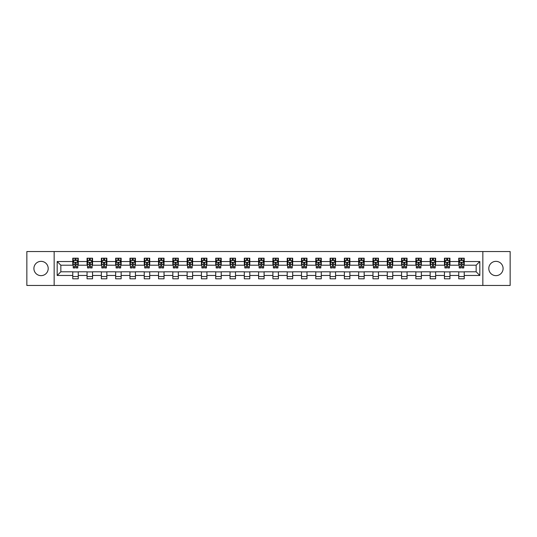 <?xml version="1.0" encoding="UTF-8"?>
<svg xmlns="http://www.w3.org/2000/svg" width="537" height="537" viewBox="0 0 537 537"><rect width="100%" height="100%" fill="white"/><g stroke="black" fill="none" stroke-linecap="round" stroke-linejoin="round"><path stroke-width="0.81" d="M495.946 261.351A7.149 7.149 0 0 0 488.798 268.5A7.149 7.149 0 0 0 495.946 275.649A7.149 7.149 0 0 0 503.095 268.5A7.149 7.149 0 0 0 495.946 261.351M41.054 261.351A7.149 7.149 0 0 0 33.905 268.5A7.149 7.149 0 0 0 41.054 275.649A7.149 7.149 0 0 0 48.202 268.5A7.149 7.149 0 0 0 41.054 261.351M482.844 285.456L510.15 285.456L510.15 251.544L482.844 251.544L482.844 285.456L54.156 285.456L54.156 251.544L26.85 251.544L26.85 285.456L54.156 285.456M482.844 251.544L54.156 251.544M464.237 261.532L464.237 258.19L458.739 258.19L458.739 261.532L449.946 261.532L449.946 258.19L444.448 258.19L444.448 261.532L435.648 261.532L435.648 258.19L430.15 258.19L430.15 261.532L421.35 261.532L421.35 258.19L415.853 258.19L415.853 261.532L407.059 261.532L407.059 258.19L401.562 258.19L401.562 261.532L392.762 261.532L392.762 258.19L387.264 258.19L387.264 261.532L378.464 261.532L378.464 258.19L372.967 258.19L372.967 261.532L364.173 261.532L364.173 258.19L358.669 258.19L358.669 261.532L349.876 261.532L349.876 258.19L344.378 258.19L344.378 261.532L335.578 261.532L335.578 258.19L330.08 258.19L330.08 261.532L321.28 261.532L321.28 258.19L315.783 258.19L315.783 261.532L306.989 261.532L306.989 258.19L301.492 258.19L301.492 261.532L292.692 261.532L292.692 258.19L287.194 258.19L287.194 261.532L278.394 261.532L278.394 258.19L272.897 258.19L272.897 261.532L264.103 261.532L264.103 258.19L258.606 258.19L258.606 261.532L249.806 261.532L249.806 258.19L244.308 258.19L244.308 261.532L235.508 261.532L235.508 258.19L230.011 258.19L230.011 261.532L221.217 261.532L221.217 258.19L215.72 258.19L215.72 261.532L206.92 261.532L206.92 258.19L201.422 258.19L201.422 261.532L192.622 261.532L192.622 258.19L187.124 258.19L187.124 261.532L178.331 261.532L178.331 258.19L172.827 258.19L172.827 261.532L164.033 261.532L164.033 258.19L158.536 258.19L158.536 261.532L149.736 261.532L149.736 258.19L144.238 258.19L144.238 261.532L135.438 261.532L135.438 258.19L129.941 258.19L129.941 261.532L121.147 261.532L121.147 258.19L115.65 258.19L115.65 261.532L106.85 261.532L106.85 258.19L101.352 258.19L101.352 261.532L92.552 261.532L92.552 258.19L87.054 258.19L87.054 261.532L78.261 261.532L78.261 258.19L72.764 258.19L72.764 261.532L57.184 261.532L57.184 275.468L60.849 271.796L72.764 271.796L72.764 278.81L78.261 278.81L78.261 271.796L87.054 271.796L87.054 278.81L92.552 278.81L92.552 271.796L101.352 271.796L101.352 278.81L106.85 278.81L106.85 271.796L115.65 271.796L115.65 278.81L121.147 278.81L121.147 271.796L129.941 271.796L129.941 278.81L135.438 278.81L135.438 271.796L144.238 271.796L144.238 278.81L149.736 278.81L149.736 271.796L158.536 271.796L158.536 278.81L164.033 278.81L164.033 271.796L172.827 271.796L172.827 278.81L178.331 278.81L178.331 271.796L187.124 271.796L187.124 278.81L192.622 278.81L192.622 271.796L201.422 271.796L201.422 278.81L206.92 278.81L206.92 271.796L215.72 271.796L215.72 278.81L221.217 278.81L221.217 271.796L230.011 271.796L230.011 278.81L235.508 278.81L235.508 271.796L244.308 271.796L244.308 278.81L249.806 278.81L249.806 271.796L258.606 271.796L258.606 278.81L264.103 278.81L264.103 271.796L272.897 271.796L272.897 278.81L278.394 278.81L278.394 271.796L287.194 271.796L287.194 278.81L292.692 278.81L292.692 271.796L301.492 271.796L301.492 278.81L306.989 278.81L306.989 271.796L315.783 271.796L315.783 278.81L321.28 278.81L321.28 271.796L330.08 271.796L330.08 278.81L335.578 278.81L335.578 271.796L344.378 271.796L344.378 278.81L349.876 278.81L349.876 271.796L358.669 271.796L358.669 278.81L364.173 278.81L364.173 271.796L372.967 271.796L372.967 278.81L378.464 278.81L378.464 271.796L387.264 271.796L387.264 278.81L392.762 278.81L392.762 271.796L401.562 271.796L401.562 278.81L407.059 278.81L407.059 271.796L415.853 271.796L415.853 278.81L421.35 278.81L421.35 271.796L430.15 271.796L430.15 278.81L435.648 278.81L435.648 271.796L444.448 271.796L444.448 278.81L449.946 278.81L449.946 271.796L458.739 271.796L458.739 278.81L464.237 278.81L464.237 271.796L476.151 271.796L476.151 265.204L464.237 265.204L464.237 261.532L479.816 261.532L479.816 275.468L464.237 275.468M458.739 275.468L449.946 275.468M444.448 275.468L435.648 275.468M430.15 275.468L421.35 275.468M415.853 275.468L407.059 275.468M401.562 275.468L392.762 275.468M387.264 275.468L378.464 275.468M372.967 275.468L364.173 275.468M358.669 275.468L349.876 275.468M344.378 275.468L335.578 275.468M330.08 275.468L321.28 275.468M315.783 275.468L306.989 275.468M301.492 275.468L292.692 275.468M287.194 275.468L278.394 275.468M272.897 275.468L264.103 275.468M258.606 275.468L249.806 275.468M244.308 275.468L235.508 275.468M230.011 275.468L221.217 275.468M215.72 275.468L206.92 275.468M201.422 275.468L192.622 275.468M187.124 275.468L178.331 275.468M172.827 275.468L164.033 275.468M158.536 275.468L149.736 275.468M144.238 275.468L135.438 275.468M129.941 275.468L121.147 275.468M115.65 275.468L106.85 275.468M101.352 275.468L92.552 275.468M87.054 275.468L78.261 275.468M72.764 275.468L57.184 275.468M458.739 261.532L458.739 265.204L449.946 265.204L449.946 261.532M444.448 261.532L444.448 265.204L435.648 265.204L435.648 261.532M430.15 261.532L430.15 265.204L421.35 265.204L421.35 261.532M415.853 261.532L415.853 265.204L407.059 265.204L407.059 261.532M401.562 261.532L401.562 265.204L392.762 265.204L392.762 261.532M387.264 261.532L387.264 265.204L378.464 265.204L378.464 261.532M372.967 261.532L372.967 265.204L364.173 265.204L364.173 261.532M358.669 261.532L358.669 265.204L349.876 265.204L349.876 261.532M344.378 261.532L344.378 265.204L335.578 265.204L335.578 261.532M330.08 261.532L330.08 265.204L321.28 265.204L321.28 261.532M315.783 261.532L315.783 265.204L306.989 265.204L306.989 261.532M301.492 261.532L301.492 265.204L292.692 265.204L292.692 261.532M287.194 261.532L287.194 265.204L278.394 265.204L278.394 261.532M272.897 261.532L272.897 265.204L264.103 265.204L264.103 261.532M258.606 261.532L258.606 265.204L249.806 265.204L249.806 261.532M244.308 261.532L244.308 265.204L235.508 265.204L235.508 261.532M230.011 261.532L230.011 265.204L221.217 265.204L221.217 261.532M215.72 261.532L215.72 265.204L206.92 265.204L206.92 261.532M201.422 261.532L201.422 265.204L192.622 265.204L192.622 261.532M187.124 261.532L187.124 265.204L178.331 265.204L178.331 261.532M172.827 261.532L172.827 265.204L164.033 265.204L164.033 261.532M158.536 261.532L158.536 265.204L149.736 265.204L149.736 261.532M144.238 261.532L144.238 265.204L135.438 265.204L135.438 261.532M129.941 261.532L129.941 265.204L121.147 265.204L121.147 261.532M115.65 261.532L115.65 265.204L106.85 265.204L106.85 261.532M101.352 261.532L101.352 265.204L92.552 265.204L92.552 261.532M87.054 261.532L87.054 265.204L78.261 265.204L78.261 261.532M72.764 261.532L72.764 265.204L60.849 265.204L57.184 261.532M60.849 265.204L60.849 271.796M479.816 275.468L476.151 271.796M476.151 265.204L479.816 261.532M72.764 260.479L73.22 260.479M74.958 260.479L76.059 260.479M77.798 260.479L78.261 260.479M72.764 265.11L73.22 265.11M74.958 265.11L76.059 265.11M77.798 265.11L78.261 265.11M72.764 271.89L78.261 271.89M72.764 276.521L78.261 276.521M87.054 271.89L92.552 271.89M87.054 276.521L92.552 276.521M87.054 260.479L87.518 260.479M89.256 260.479L90.357 260.479M92.096 260.479L92.552 260.479M87.054 265.11L87.518 265.11M89.256 265.11L90.357 265.11M92.096 265.11L92.552 265.11M101.352 271.89L106.85 271.89M101.352 276.521L106.85 276.521M101.352 260.479L101.808 260.479M103.554 260.479L104.648 260.479M106.393 260.479L106.85 260.479M101.352 265.11L101.808 265.11M103.554 265.11L104.648 265.11M106.393 265.11L106.85 265.11M115.65 271.89L121.147 271.89M115.65 276.521L121.147 276.521M115.65 260.479L116.106 260.479M117.845 260.479L118.945 260.479M120.691 260.479L121.147 260.479M115.65 265.11L116.106 265.11M117.845 265.11L118.945 265.11M120.691 265.11L121.147 265.11M129.941 271.89L135.438 271.89M129.941 276.521L135.438 276.521M129.941 260.479L130.404 260.479M132.142 260.479L133.243 260.479M134.982 260.479L135.438 260.479M129.941 265.11L130.404 265.11M132.142 265.11L133.243 265.11M134.982 265.11L135.438 265.11M144.238 271.89L149.736 271.89M144.238 276.521L149.736 276.521M144.238 260.479L144.695 260.479M146.44 260.479L147.541 260.479M149.279 260.479L149.736 260.479M144.238 265.11L144.695 265.11M146.44 265.11L147.541 265.11M149.279 265.11L149.736 265.11M158.536 271.89L164.033 271.89M158.536 276.521L164.033 276.521M158.536 260.479L158.992 260.479M160.731 260.479L161.832 260.479M163.577 260.479L164.033 260.479M158.536 265.11L158.992 265.11M160.731 265.11L161.832 265.11M163.577 265.11L164.033 265.11M172.827 271.89L178.331 271.89M172.827 276.521L178.331 276.521M172.827 260.479L173.29 260.479M175.028 260.479L176.129 260.479M177.868 260.479L178.331 260.479M172.827 265.11L173.29 265.11M175.028 265.11L176.129 265.11M177.868 265.11L178.331 265.11M187.124 271.89L192.622 271.89M187.124 276.521L192.622 276.521M187.124 260.479L187.581 260.479M189.326 260.479L190.427 260.479M192.165 260.479L192.622 260.479M187.124 265.11L187.581 265.11M189.326 265.11L190.427 265.11M192.165 265.11L192.622 265.11M201.422 271.89L206.92 271.89M201.422 276.521L206.92 276.521M201.422 260.479L201.878 260.479M203.617 260.479L204.718 260.479M206.463 260.479L206.92 260.479M201.422 265.11L201.878 265.11M203.617 265.11L204.718 265.11M206.463 265.11L206.92 265.11M215.72 271.89L221.217 271.89M215.72 276.521L221.217 276.521M215.72 260.479L216.176 260.479M217.915 260.479L219.015 260.479M220.754 260.479L221.217 260.479M215.72 265.11L216.176 265.11M217.915 265.11L219.015 265.11M220.754 265.11L221.217 265.11M230.011 271.89L235.508 271.89M230.011 276.521L235.508 276.521M230.011 260.479L230.467 260.479M232.212 260.479L233.313 260.479M235.052 260.479L235.508 260.479M230.011 265.11L230.467 265.11M232.212 265.11L233.313 265.11M235.052 265.11L235.508 265.11M244.308 271.89L249.806 271.89M244.308 276.521L249.806 276.521M244.308 260.479L244.765 260.479M246.51 260.479L247.604 260.479M249.349 260.479L249.806 260.479M244.308 265.11L244.765 265.11M246.51 265.11L247.604 265.11M249.349 265.11L249.806 265.11M258.606 271.89L264.103 271.89M258.606 276.521L264.103 276.521M258.606 260.479L259.062 260.479M260.801 260.479L261.902 260.479M263.64 260.479L264.103 260.479M258.606 265.11L259.062 265.11M260.801 265.11L261.902 265.11M263.64 265.11L264.103 265.11M272.897 271.89L278.394 271.89M272.897 276.521L278.394 276.521M272.897 260.479L273.36 260.479M275.098 260.479L276.199 260.479M277.938 260.479L278.394 260.479M272.897 265.11L273.36 265.11M275.098 265.11L276.199 265.11M277.938 265.11L278.394 265.11M287.194 271.89L292.692 271.89M287.194 276.521L292.692 276.521M287.194 260.479L287.651 260.479M289.396 260.479L290.49 260.479M292.235 260.479L292.692 260.479M287.194 265.11L287.651 265.11M289.396 265.11L290.49 265.11M292.235 265.11L292.692 265.11M301.492 271.89L306.989 271.89M301.492 276.521L306.989 276.521M301.492 260.479L301.948 260.479M303.687 260.479L304.788 260.479M306.533 260.479L306.989 260.479M301.492 265.11L301.948 265.11M303.687 265.11L304.788 265.11M306.533 265.11L306.989 265.11M315.783 271.89L321.28 271.89M315.783 276.521L321.28 276.521M315.783 260.479L316.246 260.479M317.985 260.479L319.085 260.479M320.824 260.479L321.28 260.479M315.783 265.11L316.246 265.11M317.985 265.11L319.085 265.11M320.824 265.11L321.28 265.11M330.08 271.89L335.578 271.89M330.08 276.521L335.578 276.521M330.08 260.479L330.537 260.479M332.282 260.479L333.383 260.479M335.122 260.479L335.578 260.479M330.08 265.11L330.537 265.11M332.282 265.11L333.383 265.11M335.122 265.11L335.578 265.11M344.378 271.89L349.876 271.89M344.378 276.521L349.876 276.521M344.378 260.479L344.835 260.479M346.573 260.479L347.674 260.479M349.419 260.479L349.876 260.479M344.378 265.11L344.835 265.11M346.573 265.11L347.674 265.11M349.419 265.11L349.876 265.11M358.669 271.89L364.173 271.89M358.669 276.521L364.173 276.521M358.669 260.479L359.132 260.479M360.871 260.479L361.972 260.479M363.71 260.479L364.173 260.479M358.669 265.11L359.132 265.11M360.871 265.11L361.972 265.11M363.71 265.11L364.173 265.11M372.967 271.89L378.464 271.89M372.967 276.521L378.464 276.521M372.967 260.479L373.423 260.479M375.168 260.479L376.269 260.479M378.008 260.479L378.464 260.479M372.967 265.11L373.423 265.11M375.168 265.11L376.269 265.11M378.008 265.11L378.464 265.11M387.264 271.89L392.762 271.89M387.264 276.521L392.762 276.521M387.264 260.479L387.721 260.479M389.459 260.479L390.56 260.479M392.305 260.479L392.762 260.479M387.264 265.11L387.721 265.11M389.459 265.11L390.56 265.11M392.305 265.11L392.762 265.11M401.562 271.89L407.059 271.89M401.562 276.521L407.059 276.521M401.562 260.479L402.018 260.479M403.757 260.479L404.858 260.479M406.596 260.479L407.059 260.479M401.562 265.11L402.018 265.11M403.757 265.11L404.858 265.11M406.596 265.11L407.059 265.11M415.853 271.89L421.35 271.89M415.853 276.521L421.35 276.521M415.853 260.479L416.309 260.479M418.054 260.479L419.155 260.479M420.894 260.479L421.35 260.479M415.853 265.11L416.309 265.11M418.054 265.11L419.155 265.11M420.894 265.11L421.35 265.11M430.15 271.89L435.648 271.89M430.15 276.521L435.648 276.521M430.15 260.479L430.607 260.479M432.352 260.479L433.446 260.479M435.192 260.479L435.648 260.479M430.15 265.11L430.607 265.11M432.352 265.11L433.446 265.11M435.192 265.11L435.648 265.11M444.448 271.89L449.946 271.89M444.448 276.521L449.946 276.521M444.448 260.479L444.904 260.479M446.643 260.479L447.744 260.479M449.482 260.479L449.946 260.479M444.448 265.11L444.904 265.11M446.643 265.11L447.744 265.11M449.482 265.11L449.946 265.11M458.739 271.89L464.237 271.89M458.739 276.521L464.237 276.521M458.739 260.479L459.202 260.479M460.941 260.479L462.042 260.479M463.78 260.479L464.237 260.479M458.739 265.11L459.202 265.11M460.941 265.11L462.042 265.11M463.78 265.11L464.237 265.11M76.059 259.384L74.958 259.384M77.798 266.802L76.059 266.802L76.059 267.95L77.798 267.95L77.798 262.358L76.885 260.526L74.133 260.526L73.22 262.358L73.22 267.95L74.958 267.95L74.958 266.802L73.22 266.802M73.22 262.358L73.22 258.19M77.798 262.358L77.798 258.19M74.958 260.526L74.958 258.19M76.059 258.19L76.059 260.526M76.059 266.802L76.059 263.049L74.958 263.049L74.958 266.802M90.357 259.384L89.256 259.384M92.096 266.802L90.357 266.802L90.357 267.95L92.096 267.95L92.096 262.358L91.183 260.526L88.43 260.526L87.518 262.358L87.518 267.95L89.256 267.95L89.256 266.802L87.518 266.802M87.518 262.358L87.518 258.19M92.096 262.358L92.096 258.19M89.256 260.526L89.256 258.19M90.357 258.19L90.357 260.526M90.357 266.802L90.357 263.049L89.256 263.049L89.256 266.802M104.648 259.384L103.554 259.384M106.393 266.802L104.648 266.802L104.648 267.95L106.393 267.95L106.393 262.358L105.474 260.526L102.728 260.526L101.808 262.358L101.808 267.95L103.554 267.95L103.554 266.802L101.808 266.802M101.808 262.358L101.808 258.19M106.393 262.358L106.393 258.19M103.554 260.526L103.554 258.19M104.648 258.19L104.648 260.526M104.648 266.802L104.648 263.049L103.554 263.049L103.554 266.802M118.945 259.384L117.845 259.384M120.691 266.802L118.945 266.802L118.945 267.95L120.691 267.95L120.691 262.358L119.771 260.526L117.019 260.526L116.106 262.358L116.106 267.95L117.845 267.95L117.845 266.802L116.106 266.802M116.106 262.358L116.106 258.19M120.691 262.358L120.691 258.19M117.845 260.526L117.845 258.19M118.945 258.19L118.945 260.526M118.945 266.802L118.945 263.049L117.845 263.049L117.845 266.802M133.243 259.384L132.142 259.384M134.982 266.802L133.243 266.802L133.243 267.95L134.982 267.95L134.982 262.358L134.069 260.526L131.317 260.526L130.404 262.358L130.404 267.95L132.142 267.95L132.142 266.802L130.404 266.802M130.404 262.358L130.404 258.19M134.982 262.358L134.982 258.19M132.142 260.526L132.142 258.19M133.243 258.19L133.243 260.526M133.243 266.802L133.243 263.049L132.142 263.049L132.142 266.802M147.541 259.384L146.44 259.384M149.279 266.802L147.541 266.802L147.541 267.95L149.279 267.95L149.279 262.358L148.36 260.526L145.614 260.526L144.695 262.358L144.695 267.95L146.44 267.95L146.44 266.802L144.695 266.802M144.695 262.358L144.695 258.19M149.279 262.358L149.279 258.19M146.44 260.526L146.44 258.19M147.541 258.19L147.541 260.526M147.541 266.802L147.541 263.049L146.44 263.049L146.44 266.802M161.832 259.384L160.731 259.384M163.577 266.802L161.832 266.802L161.832 267.95L163.577 267.95L163.577 262.358L162.657 260.526L159.912 260.526L158.992 262.358L158.992 267.95L160.731 267.95L160.731 266.802L158.992 266.802M158.992 262.358L158.992 258.19M163.577 262.358L163.577 258.19M160.731 260.526L160.731 258.19M161.832 258.19L161.832 260.526M161.832 266.802L161.832 263.049L160.731 263.049L160.731 266.802M176.129 259.384L175.028 259.384M177.868 266.802L176.129 266.802L176.129 267.95L177.868 267.95L177.868 262.358L176.955 260.526L174.203 260.526L173.29 262.358L173.29 267.95L175.028 267.95L175.028 266.802L173.29 266.802M173.29 262.358L173.29 258.19M177.868 262.358L177.868 258.19M175.028 260.526L175.028 258.19M176.129 258.19L176.129 260.526M176.129 266.802L176.129 263.049L175.028 263.049L175.028 266.802M190.427 259.384L189.326 259.384M192.165 266.802L190.427 266.802L190.427 267.95L192.165 267.95L192.165 262.358L191.246 260.526L188.5 260.526L187.581 262.358L187.581 267.95L189.326 267.95L189.326 266.802L187.581 266.802M187.581 262.358L187.581 258.19M192.165 262.358L192.165 258.19M189.326 260.526L189.326 258.19M190.427 258.19L190.427 260.526M190.427 266.802L190.427 263.049L189.326 263.049L189.326 266.802M204.718 259.384L203.617 259.384M206.463 266.802L204.718 266.802L204.718 267.95L206.463 267.95L206.463 262.358L205.543 260.526L202.798 260.526L201.878 262.358L201.878 267.95L203.617 267.95L203.617 266.802L201.878 266.802M201.878 262.358L201.878 258.19M206.463 262.358L206.463 258.19M203.617 260.526L203.617 258.19M204.718 258.19L204.718 260.526M204.718 266.802L204.718 263.049L203.617 263.049L203.617 266.802M219.015 259.384L217.915 259.384M220.754 266.802L219.015 266.802L219.015 267.95L220.754 267.95L220.754 262.358L219.841 260.526L217.089 260.526L216.176 262.358L216.176 267.95L217.915 267.95L217.915 266.802L216.176 266.802M216.176 262.358L216.176 258.19M220.754 262.358L220.754 258.19M217.915 260.526L217.915 258.19M219.015 258.19L219.015 260.526M219.015 266.802L219.015 263.049L217.915 263.049L217.915 266.802M233.313 259.384L232.212 259.384M235.052 266.802L233.313 266.802L233.313 267.95L235.052 267.95L235.052 262.358L234.139 260.526L231.387 260.526L230.467 262.358L230.467 267.95L232.212 267.95L232.212 266.802L230.467 266.802M230.467 262.358L230.467 258.19M235.052 262.358L235.052 258.19M232.212 260.526L232.212 258.19M233.313 258.19L233.313 260.526M233.313 266.802L233.313 263.049L232.212 263.049L232.212 266.802M247.604 259.384L246.51 259.384M249.349 266.802L247.604 266.802L247.604 267.95L249.349 267.95L249.349 262.358L248.43 260.526L245.684 260.526L244.765 262.358L244.765 267.95L246.51 267.95L246.51 266.802L244.765 266.802M244.765 262.358L244.765 258.19M249.349 262.358L249.349 258.19M246.51 260.526L246.51 258.19M247.604 258.19L247.604 260.526M247.604 266.802L247.604 263.049L246.51 263.049L246.51 266.802M261.902 259.384L260.801 259.384M263.64 266.802L261.902 266.802L261.902 267.95L263.64 267.95L263.64 262.358L262.727 260.526L259.975 260.526L259.062 262.358L259.062 267.95L260.801 267.95L260.801 266.802L259.062 266.802M259.062 262.358L259.062 258.19M263.64 262.358L263.64 258.19M260.801 260.526L260.801 258.19M261.902 258.19L261.902 260.526M261.902 266.802L261.902 263.049L260.801 263.049L260.801 266.802M276.199 259.384L275.098 259.384M277.938 266.802L276.199 266.802L276.199 267.95L277.938 267.95L277.938 262.358L277.025 260.526L274.273 260.526L273.36 262.358L273.36 267.95L275.098 267.95L275.098 266.802L273.36 266.802M273.36 262.358L273.36 258.19M277.938 262.358L277.938 258.19M275.098 260.526L275.098 258.19M276.199 258.19L276.199 260.526M276.199 266.802L276.199 263.049L275.098 263.049L275.098 266.802M290.49 259.384L289.396 259.384M292.235 266.802L290.49 266.802L290.49 267.95L292.235 267.95L292.235 262.358L291.316 260.526L288.57 260.526L287.651 262.358L287.651 267.95L289.396 267.95L289.396 266.802L287.651 266.802M287.651 262.358L287.651 258.19M292.235 262.358L292.235 258.19M289.396 260.526L289.396 258.19M290.49 258.19L290.49 260.526M290.49 266.802L290.49 263.049L289.396 263.049L289.396 266.802M304.788 259.384L303.687 259.384M306.533 266.802L304.788 266.802L304.788 267.95L306.533 267.95L306.533 262.358L305.613 260.526L302.861 260.526L301.948 262.358L301.948 267.95L303.687 267.95L303.687 266.802L301.948 266.802M301.948 262.358L301.948 258.19M306.533 262.358L306.533 258.19M303.687 260.526L303.687 258.19M304.788 258.19L304.788 260.526M304.788 266.802L304.788 263.049L303.687 263.049L303.687 266.802M319.085 259.384L317.985 259.384M320.824 266.802L319.085 266.802L319.085 267.95L320.824 267.95L320.824 262.358L319.911 260.526L317.159 260.526L316.246 262.358L316.246 267.95L317.985 267.95L317.985 266.802L316.246 266.802M316.246 262.358L316.246 258.19M320.824 262.358L320.824 258.19M317.985 260.526L317.985 258.19M319.085 258.19L319.085 260.526M319.085 266.802L319.085 263.049L317.985 263.049L317.985 266.802M333.383 259.384L332.282 259.384M335.122 266.802L333.383 266.802L333.383 267.95L335.122 267.95L335.122 262.358L334.202 260.526L331.457 260.526L330.537 262.358L330.537 267.95L332.282 267.95L332.282 266.802L330.537 266.802M330.537 262.358L330.537 258.19M335.122 262.358L335.122 258.19M332.282 260.526L332.282 258.19M333.383 258.19L333.383 260.526M333.383 266.802L333.383 263.049L332.282 263.049L332.282 266.802M347.674 259.384L346.573 259.384M349.419 266.802L347.674 266.802L347.674 267.95L349.419 267.95L349.419 262.358L348.5 260.526L345.754 260.526L344.835 262.358L344.835 267.95L346.573 267.95L346.573 266.802L344.835 266.802M344.835 262.358L344.835 258.19M349.419 262.358L349.419 258.19M346.573 260.526L346.573 258.19M347.674 258.19L347.674 260.526M347.674 266.802L347.674 263.049L346.573 263.049L346.573 266.802M361.972 259.384L360.871 259.384M363.71 266.802L361.972 266.802L361.972 267.95L363.71 267.95L363.71 262.358L362.797 260.526L360.045 260.526L359.132 262.358L359.132 267.95L360.871 267.95L360.871 266.802L359.132 266.802M359.132 262.358L359.132 258.19M363.71 262.358L363.71 258.19M360.871 260.526L360.871 258.19M361.972 258.19L361.972 260.526M361.972 266.802L361.972 263.049L360.871 263.049L360.871 266.802M376.269 259.384L375.168 259.384M378.008 266.802L376.269 266.802L376.269 267.95L378.008 267.95L378.008 262.358L377.088 260.526L374.343 260.526L373.423 262.358L373.423 267.95L375.168 267.95L375.168 266.802L373.423 266.802M373.423 262.358L373.423 258.19M378.008 262.358L378.008 258.19M375.168 260.526L375.168 258.19M376.269 258.19L376.269 260.526M376.269 266.802L376.269 263.049L375.168 263.049L375.168 266.802M390.56 259.384L389.459 259.384M392.305 266.802L390.56 266.802L390.56 267.95L392.305 267.95L392.305 262.358L391.386 260.526L388.64 260.526L387.721 262.358L387.721 267.95L389.459 267.95L389.459 266.802L387.721 266.802M387.721 262.358L387.721 258.19M392.305 262.358L392.305 258.19M389.459 260.526L389.459 258.19M390.56 258.19L390.56 260.526M390.56 266.802L390.56 263.049L389.459 263.049L389.459 266.802M404.858 259.384L403.757 259.384M406.596 266.802L404.858 266.802L404.858 267.95L406.596 267.95L406.596 262.358L405.683 260.526L402.931 260.526L402.018 262.358L402.018 267.95L403.757 267.95L403.757 266.802L402.018 266.802M402.018 262.358L402.018 258.19M406.596 262.358L406.596 258.19M403.757 260.526L403.757 258.19M404.858 258.19L404.858 260.526M404.858 266.802L404.858 263.049L403.757 263.049L403.757 266.802M419.155 259.384L418.054 259.384M420.894 266.802L419.155 266.802L419.155 267.95L420.894 267.95L420.894 262.358L419.981 260.526L417.229 260.526L416.309 262.358L416.309 267.95L418.054 267.95L418.054 266.802L416.309 266.802M416.309 262.358L416.309 258.19M420.894 262.358L420.894 258.19M418.054 260.526L418.054 258.19M419.155 258.19L419.155 260.526M419.155 266.802L419.155 263.049L418.054 263.049L418.054 266.802M433.446 259.384L432.352 259.384M435.192 266.802L433.446 266.802L433.446 267.95L435.192 267.95L435.192 262.358L434.272 260.526L431.526 260.526L430.607 262.358L430.607 267.95L432.352 267.95L432.352 266.802L430.607 266.802M430.607 262.358L430.607 258.19M435.192 262.358L435.192 258.19M432.352 260.526L432.352 258.19M433.446 258.19L433.446 260.526M433.446 266.802L433.446 263.049L432.352 263.049L432.352 266.802M447.744 259.384L446.643 259.384M449.482 266.802L447.744 266.802L447.744 267.95L449.482 267.95L449.482 262.358L448.57 260.526L445.817 260.526L444.904 262.358L444.904 267.95L446.643 267.95L446.643 266.802L444.904 266.802M444.904 262.358L444.904 258.19M449.482 262.358L449.482 258.19M446.643 260.526L446.643 258.19M447.744 258.19L447.744 260.526M447.744 266.802L447.744 263.049L446.643 263.049L446.643 266.802M462.042 259.384L460.941 259.384M463.78 266.802L462.042 266.802L462.042 267.95L463.78 267.95L463.78 262.358L462.867 260.526L460.115 260.526L459.202 262.358L459.202 267.95L460.941 267.95L460.941 266.802L459.202 266.802M459.202 262.358L459.202 258.19M463.78 262.358L463.78 258.19M460.941 260.526L460.941 258.19M462.042 258.19L462.042 260.526M462.042 266.802L462.042 263.049L460.941 263.049L460.941 266.802M77.778 262.311L73.24 262.311M73.22 260.64L74.079 260.64M76.939 260.64L77.798 260.64M74.958 264.345L73.22 264.345M77.798 264.345L76.059 264.345M76.059 259.968L74.958 259.968M92.075 262.311L87.538 262.311M87.518 260.64L88.377 260.64M91.236 260.64L92.096 260.64M89.256 264.345L87.518 264.345M92.096 264.345L90.357 264.345M90.357 259.968L89.256 259.968M106.366 262.311L101.835 262.311M101.808 260.64L102.674 260.64M105.534 260.64L106.393 260.64M103.554 264.345L101.808 264.345M106.393 264.345L104.648 264.345M104.648 259.968L103.554 259.968M120.664 262.311L116.126 262.311M116.106 260.64L116.965 260.64M119.825 260.64L120.691 260.64M117.845 264.345L116.106 264.345M120.691 264.345L118.945 264.345M118.945 259.968L117.845 259.968M134.962 262.311L130.424 262.311M130.404 260.64L131.263 260.64M134.122 260.64L134.982 260.64M132.142 264.345L130.404 264.345M134.982 264.345L133.243 264.345M133.243 259.968L132.142 259.968M149.252 262.311L144.721 262.311M144.695 260.64L145.561 260.64M148.42 260.64L149.279 260.64M146.44 264.345L144.695 264.345M149.279 264.345L147.541 264.345M147.541 259.968L146.44 259.968M163.55 262.311L159.012 262.311M158.992 260.64L159.851 260.64M162.711 260.64L163.577 260.64M160.731 264.345L158.992 264.345M163.577 264.345L161.832 264.345M161.832 259.968L160.731 259.968M177.848 262.311L173.31 262.311M173.29 260.64L174.149 260.64M177.009 260.64L177.868 260.64M175.028 264.345L173.29 264.345M177.868 264.345L176.129 264.345M176.129 259.968L175.028 259.968M192.145 262.311L187.608 262.311M187.581 260.64L188.447 260.64M191.306 260.64L192.165 260.64M189.326 264.345L187.581 264.345M192.165 264.345L190.427 264.345M190.427 259.968L189.326 259.968M206.436 262.311L201.899 262.311M201.878 260.64L202.738 260.64M205.597 260.64L206.463 260.64M203.617 264.345L201.878 264.345M206.463 264.345L204.718 264.345M204.718 259.968L203.617 259.968M220.734 262.311L216.196 262.311M216.176 260.64L217.035 260.64M219.895 260.64L220.754 260.64M217.915 264.345L216.176 264.345M220.754 264.345L219.015 264.345M219.015 259.968L217.915 259.968M235.031 262.311L230.494 262.311M230.467 260.64L231.333 260.64M234.192 260.64L235.052 260.64M232.212 264.345L230.467 264.345M235.052 264.345L233.313 264.345M233.313 259.968L232.212 259.968M249.322 262.311L244.791 262.311M244.765 260.64L245.624 260.64M248.483 260.64L249.349 260.64M246.51 264.345L244.765 264.345M249.349 264.345L247.604 264.345M247.604 259.968L246.51 259.968M263.62 262.311L259.082 262.311M259.062 260.64L259.921 260.64M262.781 260.64L263.64 260.64M260.801 264.345L259.062 264.345M263.64 264.345L261.902 264.345M261.902 259.968L260.801 259.968M277.918 262.311L273.38 262.311M273.36 260.64L274.219 260.64M277.079 260.64L277.938 260.64M275.098 264.345L273.36 264.345M277.938 264.345L276.199 264.345M276.199 259.968L275.098 259.968M292.209 262.311L287.678 262.311M287.651 260.64L288.517 260.64M291.376 260.64L292.235 260.64M289.396 264.345L287.651 264.345M292.235 264.345L290.49 264.345M290.49 259.968L289.396 259.968M306.506 262.311L301.969 262.311M301.948 260.64L302.808 260.64M305.667 260.64L306.533 260.64M303.687 264.345L301.948 264.345M306.533 264.345L304.788 264.345M304.788 259.968L303.687 259.968M320.804 262.311L316.266 262.311M316.246 260.64L317.105 260.64M319.965 260.64L320.824 260.64M317.985 264.345L316.246 264.345M320.824 264.345L319.085 264.345M319.085 259.968L317.985 259.968M335.101 262.311L330.564 262.311M330.537 260.64L331.403 260.64M334.262 260.64L335.122 260.64M332.282 264.345L330.537 264.345M335.122 264.345L333.383 264.345M333.383 259.968L332.282 259.968M349.392 262.311L344.855 262.311M344.835 260.64L345.694 260.64M348.553 260.64L349.419 260.64M346.573 264.345L344.835 264.345M349.419 264.345L347.674 264.345M347.674 259.968L346.573 259.968M363.69 262.311L359.152 262.311M359.132 260.64L359.991 260.64M362.851 260.64L363.71 260.64M360.871 264.345L359.132 264.345M363.71 264.345L361.972 264.345M361.972 259.968L360.871 259.968M377.988 262.311L373.45 262.311M373.423 260.64L374.289 260.64M377.149 260.64L378.008 260.64M375.168 264.345L373.423 264.345M378.008 264.345L376.269 264.345M376.269 259.968L375.168 259.968M392.279 262.311L387.748 262.311M387.721 260.64L388.58 260.64M391.439 260.64L392.305 260.64M389.459 264.345L387.721 264.345M392.305 264.345L390.56 264.345M390.56 259.968L389.459 259.968M406.576 262.311L402.038 262.311M402.018 260.64L402.878 260.64M405.737 260.64L406.596 260.64M403.757 264.345L402.018 264.345M406.596 264.345L404.858 264.345M404.858 259.968L403.757 259.968M420.874 262.311L416.336 262.311M416.309 260.64L417.175 260.64M420.035 260.64L420.894 260.64M418.054 264.345L416.309 264.345M420.894 264.345L419.155 264.345M419.155 259.968L418.054 259.968M435.165 262.311L430.634 262.311M430.607 260.64L431.466 260.64M434.326 260.64L435.192 260.64M432.352 264.345L430.607 264.345M435.192 264.345L433.446 264.345M433.446 259.968L432.352 259.968M449.462 262.311L444.925 262.311M444.904 260.64L445.764 260.64M448.623 260.64L449.482 260.64M446.643 264.345L444.904 264.345M449.482 264.345L447.744 264.345M447.744 259.968L446.643 259.968M463.76 262.311L459.222 262.311M459.202 260.64L460.061 260.64M462.921 260.64L463.78 260.64M460.941 264.345L459.202 264.345M463.78 264.345L462.042 264.345M462.042 259.968L460.941 259.968"/></g></svg>

